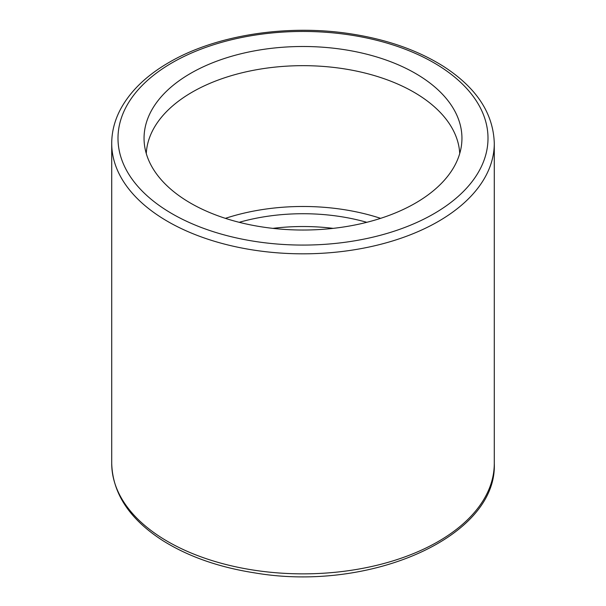 <?xml version="1.0" encoding="UTF-8"?>
<svg xmlns="http://www.w3.org/2000/svg" width="606" height="606" viewBox="0 0 606 606"><rect width="100%" height="100%" fill="white"/><g stroke="black" fill="none" stroke-linecap="round" stroke-linejoin="round"><path stroke-width="0.91" d="M333.141 228.364A144.243 83.28 0 0 0 272.859 228.364M190.61 73.371A158.946 91.771 0 0 0 145.629 151.159A158.946 91.771 0 0 0 303 230.03A158.946 91.771 0 0 0 460.371 151.159A158.946 91.771 0 0 0 374.016 56.169A158.946 91.771 0 0 0 190.61 73.371M380.606 218.349A156.787 90.521 0 0 0 225.394 218.349M366.797 222.311A144.243 83.28 0 0 0 239.203 222.311M494.284 463.431C497.488 537.128 369.508 592.516 255.028 572.935C218.955 567.345 188.14 556.528 162.582 540.469C129.578 519.16 112.625 493.481 111.716 463.431A191.284 110.436 0 0 0 303 573.859A191.284 110.436 0 0 0 494.284 463.431L494.284 143.387C493.375 113.33 476.422 87.65 443.418 66.342C417.86 50.283 387.045 39.466 350.972 33.875C287.327 23.899 215.744 35.027 169.044 62.426C146.137 75.682 129.805 91.582 120.071 110.11C114.534 120.874 111.754 131.972 111.716 143.387A191.284 110.436 0 0 0 303 253.823A191.284 110.436 0 0 0 494.284 143.387M172.18 62.736A185.012 106.815 0 0 0 255.118 241.438A185.012 106.815 0 0 0 481.702 110.618A185.012 106.815 0 0 0 172.18 62.736M459.719 153.568A156.787 90.521 0 0 0 360.896 72.061A156.787 90.521 0 0 0 192.132 92.18A156.787 90.521 0 0 0 146.281 153.568M111.716 463.431L111.716 143.387"/></g></svg>
